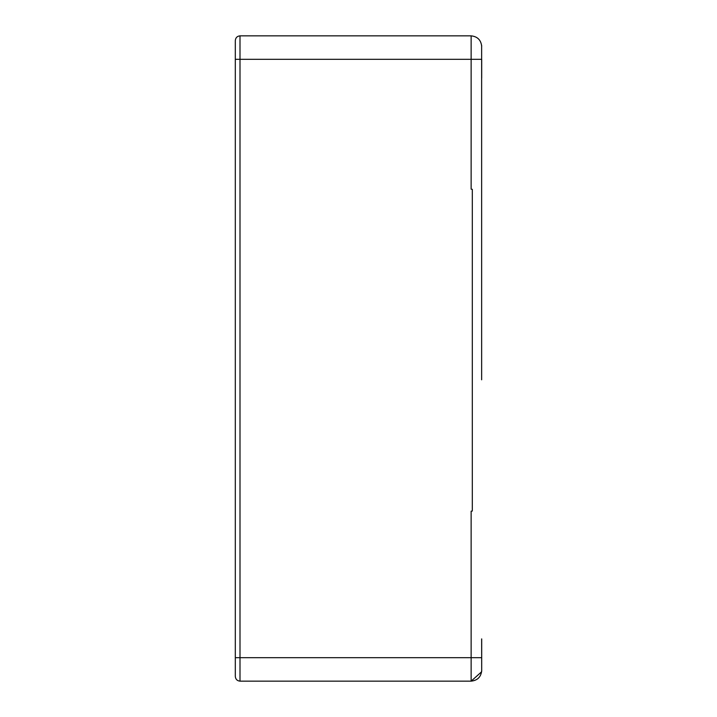 <?xml version="1.0" encoding="UTF-8"?>
<svg xmlns="http://www.w3.org/2000/svg" width="717" height="717" viewBox="0 0 717 717"><rect width="100%" height="100%" fill="white"/><g stroke="black" fill="none" stroke-linecap="round" stroke-linejoin="round"><path stroke-width="1.08" d="M481.636 45.314L481.645 379.804M481.69 46.408C481.026 40.044 477.504 36.522 471.132 35.85L239.998 35.85L239.998 59.314L471.132 59.314L471.132 35.85M481.69 78.09L481.69 59.314L471.132 59.314L471.132 189.163L472.306 189.315L472.306 511.024L471.132 511.176L471.132 657.686L239.998 657.686L239.998 59.314L235.31 59.314L235.31 676.454C235.606 679.286 237.166 680.854 239.998 681.15L471.132 681.15C477.504 680.478 481.026 676.956 481.69 670.592L481.69 638.91M472.306 511.042L471.132 511.176M481.69 650.409L481.69 670.592L481.645 638.91L481.69 657.686L471.132 657.686L471.132 681.15L481.645 671.757L471.132 681.15M471.132 189.163L472.306 189.315M481.681 671.049L481.69 670.592L481.681 671.049M235.31 40.546C235.606 37.714 237.166 36.146 239.998 35.85C237.166 36.146 235.606 37.714 235.31 40.546L235.31 59.314M235.31 657.686L239.998 657.686L239.998 681.15C237.166 680.854 235.606 679.286 235.31 676.454"/></g></svg>
